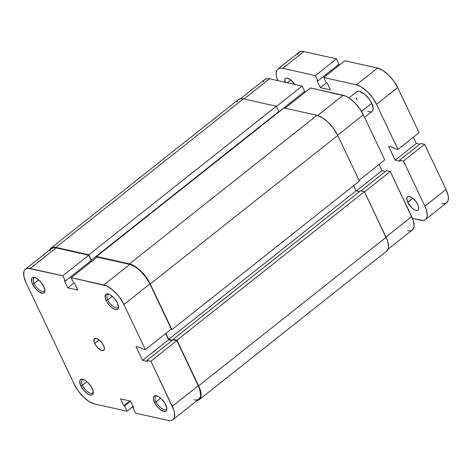 <?xml version="1.0" encoding="UTF-8"?>
<svg xmlns="http://www.w3.org/2000/svg" width="472" height="472" viewBox="0 0 472 472"><rect width="100%" height="100%" fill="white"/><g stroke="black" fill="none" stroke-linecap="round" stroke-linejoin="round"><path stroke-width="0.71" d="M82.441 385.335A8.343 3.605 -128.4 0 0 88.689 392.45A8.343 3.605 -128.4 0 0 93.226 391.736A8.343 3.605 51.6 0 1 92.559 392.981A8.343 3.605 51.6 0 1 82.441 385.335L87.019 381.712L82.441 385.335A8.343 3.605 51.6 0 1 82.193 379.901A8.343 3.605 51.6 0 1 83.556 379.535A8.343 3.605 -128.4 0 0 82.441 385.335L80.824 385.872L82.441 385.335M92.164 388.409A9.588 4.142 51.6 0 1 93.279 392.503A9.588 4.142 51.6 0 1 88.441 394.291A9.588 4.142 51.6 0 1 80.824 385.872L83.851 390.438L87.762 393.896L90.217 394.981L92.105 394.869L92.742 394.362L93.161 391.312L91.332 386.851L87.875 382.491L85.225 380.379L81.739 379.199L80.246 379.913L79.709 381.724L80.824 385.872A9.588 4.142 51.6 0 1 82.824 379.311A9.588 4.142 51.6 0 1 92.164 388.409M34.084 283.495A8.343 3.605 -128.4 0 0 40.332 290.604A8.343 3.605 -128.4 0 0 44.869 289.897A8.343 3.605 51.6 0 1 44.197 291.135A8.343 3.605 51.6 0 1 34.084 283.495L38.657 279.866L34.084 283.495A8.343 3.605 51.6 0 1 33.837 278.061A8.343 3.605 51.6 0 1 35.199 277.689A8.343 3.605 -128.4 0 0 34.084 283.495L32.468 284.026L34.084 283.495M43.807 286.563A9.588 4.142 51.6 0 1 44.923 290.658A9.588 4.142 51.6 0 1 40.079 292.445A9.588 4.142 51.6 0 1 32.468 284.026L35.488 288.598L39.406 292.056L42.893 293.236L44.386 292.522L44.923 290.705L43.807 286.563L40.781 281.996L36.869 278.533L34.415 277.453L32.527 277.565L31.889 278.073L31.471 281.123L32.468 284.026A9.588 4.142 51.6 0 1 34.468 277.465A9.588 4.142 51.6 0 1 43.807 286.563M156.084 401.819A8.343 3.605 -128.4 0 0 162.333 408.935A8.343 3.605 -128.4 0 0 166.87 408.221A8.343 3.605 51.6 0 1 166.203 409.46A8.343 3.605 51.6 0 1 156.084 401.819L160.663 398.191L156.084 401.819A8.343 3.605 51.6 0 1 155.837 396.386A8.343 3.605 51.6 0 1 157.2 396.014A8.343 3.605 -128.4 0 0 156.084 401.819L154.468 402.351L156.084 401.819M165.808 404.887A9.588 4.142 51.6 0 1 166.923 408.982A9.588 4.142 51.6 0 1 162.085 410.77A9.588 4.142 51.6 0 1 154.468 402.351L157.495 406.923L160.085 409.436L163.861 411.46L164.899 411.56L166.386 410.846L166.805 407.796L164.976 403.336L161.518 398.976L158.869 396.863L156.415 395.778L154.527 395.89L153.89 396.397L153.353 398.209L154.468 402.351A9.588 4.142 51.6 0 1 156.468 395.79A9.588 4.142 51.6 0 1 165.808 404.887M108.837 294.174A8.343 3.605 -128.4 0 0 107.728 299.974L106.111 300.511A9.588 4.142 51.6 0 1 108.112 293.95A9.588 4.142 51.6 0 1 117.451 303.048L114.425 298.475L110.513 295.018L107.02 293.838L105.533 294.552L105.114 297.602L106.943 302.062L110.401 306.422L113.05 308.535L115.504 309.62L117.392 309.508L118.029 309.001L118.566 307.189L117.451 303.048A9.588 4.142 51.6 0 1 118.566 307.136A9.588 4.142 51.6 0 1 113.722 308.93A9.588 4.142 51.6 0 1 106.111 300.511L107.728 299.974A8.343 3.605 -128.4 0 0 113.976 307.089A8.343 3.605 -128.4 0 0 118.513 306.375A8.343 3.605 51.6 0 1 117.841 307.62A8.343 3.605 51.6 0 1 107.728 299.974L112.301 296.351L107.728 299.974A8.343 3.605 51.6 0 1 107.48 294.54A8.343 3.605 51.6 0 1 108.843 294.174M94.719 343.468L99.185 339.928L96.235 338.347L94.27 338.825L93.946 341.209L95.368 344.678L98.064 348.082L101.12 350.259L103.51 350.484L104.424 348.672L103.557 345.445A7.469 3.227 51.6 0 1 103.781 350.312A7.469 3.227 51.6 0 1 94.719 343.468A7.469 3.227 51.6 0 1 94.494 338.601A7.469 3.227 51.6 0 1 103.557 345.445L102.111 343.032L99.179 339.928L94.719 343.468M198.83 399.176L200.34 396.852L200.641 394.639L199.579 388.993L198.252 385.766L172.292 406.339A20.55 8.88 51.6 0 1 172.899 419.726A20.55 8.88 51.6 0 1 168.12 420.422L135.493 413.124L132.98 407.826L133.505 407.413L132.98 407.826L133.788 408.009L130.502 401.082L120.484 398.84L123.776 405.767L129.865 400.94L123.776 405.767L124.584 405.949L130.561 401.212L124.584 405.949L127.098 411.242L133.075 406.51L127.098 411.242L94.477 403.943L89.22 401.625L83.544 397.099L78.322 391.058L74.346 384.42L25.984 282.575L23.854 276.35L23.901 271.488L24.75 269.813L26.113 268.727L27.942 268.285L62.782 275.796L65.295 281.088L64.487 280.905L67.773 287.832L77.791 290.073L74.499 283.147L73.691 282.97L71.178 277.672L97.144 257.098L129.765 264.397L103.799 284.97L71.178 277.672L106.324 285.825L111.899 289.318L117.451 294.705L119.953 297.861L123.93 304.499L145.352 349.61L141.523 348.755L140.992 347.634L135.983 346.513L142.562 360.366L147.571 361.487L147.04 360.366L150.869 361.222L172.292 406.339L198.252 385.766L176.829 340.648L150.869 361.222L173.613 409.566L174.422 412.563L174.374 417.425L173.525 419.106L172.162 420.186L170.333 420.635L168.12 420.422L135.493 413.124L132.98 407.826L133.788 408.009L130.502 401.082L120.484 398.84L123.776 405.767L124.584 405.949L127.098 411.242L94.477 403.943A20.55 8.88 51.6 0 1 74.346 384.42L25.984 282.575A20.55 8.88 51.6 0 1 25.376 269.193A20.55 8.88 51.6 0 1 30.155 268.491L56.121 247.918L53.902 247.706L51.306 248.644M194.08 399.849L196.299 400.055L198.128 399.613M172.899 419.726L198.865 399.147A20.55 8.88 -128.4 0 0 198.252 385.766L176.829 340.648L173 339.793L147.04 360.366L147.571 361.487L142.562 360.366L168.528 339.793L165.578 333.586L168.528 339.793L172.014 340.572L168.528 339.793L142.562 360.366L135.983 346.513L140.992 347.634L141.523 348.755L145.352 349.61L171.318 329.037L149.895 283.92L145.919 277.282L140.697 271.241L135.022 266.715L129.765 264.397L97.144 257.098L71.178 277.672L73.691 282.97L74.499 283.147L77.791 290.073L67.773 287.832L73.862 283.005L67.773 287.832L64.487 280.905L65.295 281.088L91.261 260.514L88.748 255.216L56.121 247.918L88.748 255.216L62.782 275.796L30.155 268.491L56.121 247.918A20.55 8.88 -128.4 0 0 51.336 248.614L25.376 269.193M91.161 261.83L90.736 260.928L91.161 261.83M50.716 249.24L49.867 250.915M171.318 329.037L149.895 283.92L123.93 304.499L145.352 349.61L171.318 329.037M88.748 255.216L91.261 260.514L65.295 281.088L62.782 275.796L88.748 255.216M173 339.793L176.829 340.648L150.869 361.222L147.04 360.366L173 339.793M123.93 304.499L149.895 283.92A20.55 8.88 -128.4 0 0 129.765 264.397L103.799 284.97A20.55 8.88 51.6 0 1 123.93 304.499M199.255 399.637L386.721 251.075A21.169 9.151 -128.4 0 0 386.096 237.286L198.623 385.848A21.169 9.151 51.6 0 1 199.255 399.637A21.169 9.151 51.6 0 1 197.137 400.516M386.686 251.104L388.238 248.703L388.55 246.431L387.459 240.608L364.431 191.656L176.959 340.223L198.623 385.848L386.096 237.286L364.431 191.656L176.959 340.223L173.13 339.362L360.596 190.8L364.431 191.656L360.596 190.8L173.13 339.362L173.371 339.875L173.13 339.362L176.959 340.223L199.986 389.17L200.818 392.262L200.771 397.271L199.892 398.999L198.488 400.114L196.612 400.575M172.463 340.218L168.651 339.362L356.124 190.8L359.611 191.579L356.124 190.8L353.658 185.614L356.124 190.8L168.651 339.362L165.82 333.397L168.651 339.362L172.463 340.218M359.398 181.065L171.926 329.627L170.87 329.391L171.926 329.627L359.398 181.065L337.734 135.44L150.261 284.002L171.926 329.627L150.261 284.002L337.734 135.44A21.169 9.151 -128.4 0 0 316.995 115.327L129.523 263.889A21.169 9.151 51.6 0 1 150.261 284.002L146.167 277.164L140.786 270.94L134.939 266.279L129.523 263.889L316.995 115.327L284.002 107.94L96.53 256.502L129.523 263.889L96.53 256.502L96.902 257.287L96.53 256.502L284.002 107.94L316.995 115.327L322.411 117.717L328.252 122.378L333.633 128.602L337.734 135.44L359.398 181.065M278.504 112.301L278.332 111.941L278.504 112.301M90.972 260.739L91.403 261.641L90.972 260.739M238.389 99.592L241.068 98.63L243.351 98.843L276.344 106.23L278.858 111.522L91.385 260.084L278.858 111.522L276.344 106.23L88.872 254.792L91.385 260.084L88.872 254.792L276.344 106.23L243.351 98.843L55.879 247.405L88.872 254.792L55.879 247.405L243.351 98.843A21.169 9.151 -128.4 0 0 238.425 99.562L50.952 248.124A21.169 9.151 51.6 0 1 55.879 247.405L53.596 247.192L51.714 247.652L50.309 248.768L49.436 250.496M49.613 249.983A21.169 9.151 51.6 0 1 50.952 248.124M237.782 100.206L236.903 101.934M240.537 98.683L264.774 79.479A20.55 8.88 -128.4 0 1 269.553 78.777L302.18 86.081L304.694 91.373L278.734 111.953L304.694 91.373L302.18 86.081L276.456 106.465L302.18 86.081L269.553 78.777L244.042 98.996L269.553 78.777L267.341 78.57L264.739 79.502M384.751 159.902L363.328 114.784L337.604 135.169L363.328 114.784L359.351 108.147L354.13 102.105L348.46 97.58L345.722 96.111L310.576 87.957L285.058 108.176L310.576 87.957L343.197 95.261L317.662 115.498L343.197 95.261A20.55 8.88 -128.4 0 1 363.328 114.784L384.751 159.902L359.027 180.286L384.751 159.902M407.519 230.708L409.737 230.92L411.56 230.472M412.268 230.035L413.773 227.71L414.074 225.504L413.012 219.852L390.267 171.507L386.438 170.652L360.921 190.871L386.438 170.652L390.267 171.507L364.543 191.897L390.267 171.507L411.69 216.624L385.966 237.015L411.69 216.624A20.55 8.88 -128.4 0 1 412.298 230.012L388.061 249.216M385.453 171.43L381.96 170.652L379.016 164.445L381.96 170.652L356.443 190.871L381.96 170.652L385.453 171.43M304.599 92.695L304.169 91.792L304.599 92.695M264.149 80.098L263.299 81.774M364.549 117.357L372.113 111.362A12.455 5.381 -128.4 0 0 371.747 103.25L361.493 111.374L371.747 103.25L369.334 99.226L364.455 94.046L359.546 91.415L358.201 91.291L356.272 92.217M407.731 202.323A8.466 3.658 51.6 0 1 407.483 196.806A8.466 3.658 51.6 0 1 417.749 204.565L416.109 201.827L412.788 198.311L407.731 202.323L411.525 207.55L413.861 209.415L416.027 210.37L417.696 210.27L418.605 209.131L418.623 207.131L417.749 204.565A8.466 3.658 51.6 0 1 417.997 210.081A8.466 3.658 51.6 0 1 407.731 202.323L412.793 198.311L409.454 196.517L407.784 196.617L407.224 197.066L406.752 198.665L407.731 202.323M285.047 82.246A8.466 3.658 51.6 0 1 285.477 78.482A8.466 3.658 51.6 0 1 294.723 84.411M295.006 84.866L290.787 79.98L287.306 82.748L290.793 79.986L287.448 78.193L285.784 78.293L284.87 79.432L285.182 82.671M297.625 54.575L298.475 52.894L299.838 51.814L301.667 51.365L303.879 51.578A20.55 8.88 -128.4 0 0 299.1 52.274L277.973 69.012A20.55 8.88 51.6 0 1 282.757 68.316L303.879 51.578L336.507 58.876L315.384 75.614L282.757 68.316L303.879 51.578L336.507 58.876L339.02 64.174L317.898 80.913L315.384 75.614L336.507 58.876L339.02 64.174L317.898 80.913L317.09 80.73L317.898 80.913L315.384 75.614L282.757 68.316L280.539 68.11L278.716 68.552L277.353 69.638L276.503 71.313L276.203 73.52L276.456 76.175L277.807 80.623A20.55 8.88 51.6 0 1 277.973 69.012M338.495 64.587L338.925 65.49L338.495 64.587M326.465 82.83L320.376 87.656L317.09 80.73L320.376 87.656L330.388 89.898L327.102 82.972L326.294 82.789L323.78 77.496L344.902 60.758L377.523 68.056L356.401 84.795L323.78 77.496L344.902 60.758L377.523 68.056L356.401 84.795A20.55 8.88 51.6 0 1 376.532 104.318L397.654 87.58A20.55 8.88 -128.4 0 0 377.523 68.056L382.78 70.375L388.456 74.9L393.677 80.942L397.654 87.58L376.532 104.318L397.955 149.435L419.077 132.697L397.654 87.58L419.077 132.697L397.955 149.435L394.126 148.58L397.955 149.435L376.532 104.318L372.555 97.68L367.334 91.639L361.658 87.114L356.401 84.795L323.78 77.496L326.294 82.789L327.102 82.972L330.388 89.898L320.376 87.656L326.465 82.83M393.595 147.459L394.126 148.58L393.595 147.459L388.586 146.338L393.595 147.459M388.586 146.338L395.164 160.191L416.286 143.453L413.342 137.246L416.286 143.453L395.164 160.191L400.173 161.312L399.637 160.191L420.764 143.453L399.637 160.191L403.466 161.046L424.593 144.308L420.764 143.453L424.593 144.308L403.466 161.046L424.888 206.164L446.016 189.425L424.593 144.308L446.016 189.425L424.888 206.164A20.55 8.88 51.6 0 1 425.502 219.551A20.55 8.88 51.6 0 1 420.717 220.247L412.469 218.4L422.936 220.453L424.765 220.011L426.127 218.925L426.977 217.25L427.278 215.043L426.216 209.391L424.888 206.164L403.466 161.046L399.637 160.191L400.173 161.312L395.164 160.191L388.586 146.338M419.779 144.231L416.286 143.453L419.779 144.231M425.502 219.551L446.624 202.807A20.55 8.88 -128.4 0 0 446.016 189.425L448.146 195.65L448.4 198.299L448.099 200.512L446.595 202.836M445.887 203.273L444.058 203.715L441.845 203.509M356.212 97.999L357.015 99.952M367.688 111.268L370.561 111.911M371.665 111.64L372.496 110.985L373.193 108.631L371.747 103.25A12.455 5.381 -128.4 0 0 356.649 91.839L348.979 97.916"/></g></svg>
